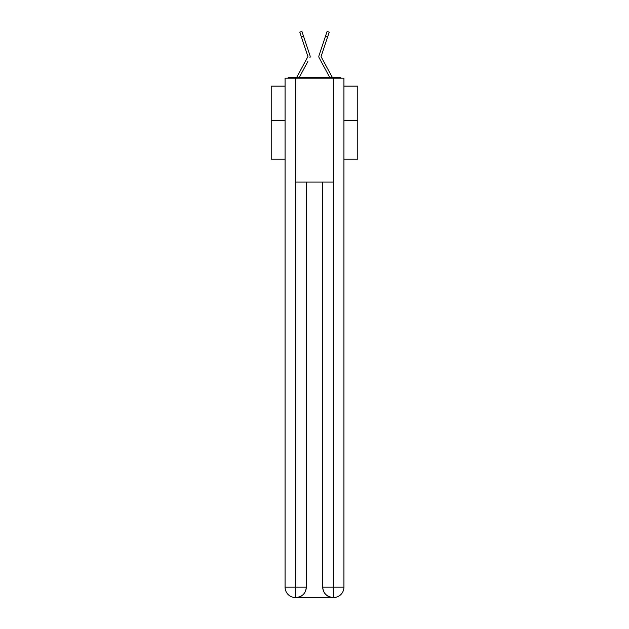 <?xml version="1.0" encoding="UTF-8"?>
<svg xmlns="http://www.w3.org/2000/svg" width="629" height="629" viewBox="0 0 629 629"><rect width="100%" height="100%" fill="white"/><g stroke="black" fill="none" stroke-linecap="round" stroke-linejoin="round"><path stroke-width="0.94" d="M343.929 159.216L357.783 159.216L357.783 86.157L343.929 86.157M285.071 120.603L271.217 120.603L271.217 86.157L285.071 86.157M271.217 120.603L271.217 159.216L285.071 159.216M341.288 78.193A3.46 3.46 0 0 0 339 77.328L290 77.328A3.46 3.46 0 0 0 287.712 78.193M357.783 120.603L343.929 120.603M290 77.328L296.786 77.328A8.657 8.657 0 0 1 297.1 76.675L307.919 56.555L299.781 32.165L301.92 31.45L303.563 36.372L301.433 37.087M307.856 61.5L299.31 77.328L307.471 62.2L299.31 77.328L307.471 62.2L299.31 77.328L307.471 62.2L299.31 77.328L307.471 62.2L299.31 77.328L307.471 62.2L299.31 77.328L307.471 62.2L299.31 77.328L307.471 62.2L299.31 77.328L307.471 62.2L299.31 77.328L307.471 62.2L299.31 77.328L307.471 62.2L299.31 77.328L307.471 62.2L299.31 77.328L307.471 62.2L299.31 77.328L307.471 62.2L299.31 77.328L307.471 62.2L299.31 77.328L307.471 62.2L299.31 77.328L307.471 62.2L299.31 77.328L301 77.328M328 77.328L329.69 77.328L319.139 57.789A2.595 2.595 0 0 1 318.966 55.729L327.08 31.45L329.219 32.165L327.567 37.087L325.437 36.372M321.12 56.72L331.9 76.675A8.657 8.657 0 0 1 332.214 77.328L339 77.328M309.861 57.789A2.595 2.595 0 0 0 310.034 55.729L303.563 36.372M323.534 42.064L318.966 55.729M321.097 56.445L327.567 37.087M295.716 78.193L285.071 78.193L285.071 587.164A10.386 10.386 0 0 0 295.457 597.55L333.111 597.55A10.386 10.386 0 0 1 322.724 587.164L322.724 182.064L322.724 587.164C323.251 593.289 326.71 596.748 333.111 597.55L333.543 597.55A10.386 10.386 0 0 0 343.929 587.164L343.929 78.193L295.716 78.193L295.716 182.064L333.284 182.064L333.284 78.193M306.276 182.064L306.276 587.164A10.386 10.386 0 0 1 295.889 597.55C302.313 596.882 305.773 593.414 306.276 587.164L306.276 182.064M322.724 587.164L333.284 587.164L333.362 597.55M285.071 587.164A10.386 10.386 0 0 0 295.457 597.55A10.386 10.386 0 0 1 285.071 587.164L295.716 587.164L295.716 597.55M321.144 61.5L319.139 57.789M305.466 42.064L310.034 55.729M306.276 587.164L295.716 587.164L295.716 182.064M333.284 182.064L333.284 587.164L343.929 587.164"/></g></svg>

